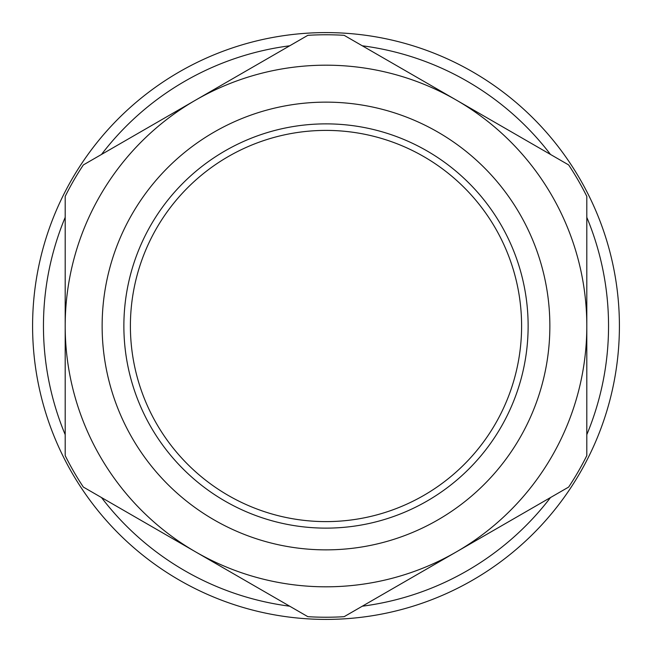 <?xml version="1.0" encoding="UTF-8"?>
<svg xmlns="http://www.w3.org/2000/svg" width="652" height="652" viewBox="0 0 652 652"><rect width="100%" height="100%" fill="white"/><g stroke="black" fill="none" stroke-linecap="round" stroke-linejoin="round"><path stroke-width="0.98" d="M362.292 45.795A282.544 282.544 0 0 1 550.516 154.467M586.808 217.328A282.544 282.544 0 0 1 586.808 434.672M550.516 497.533A282.544 282.544 0 0 1 362.292 606.205M289.708 606.205A282.544 282.544 0 0 1 101.484 497.533M65.192 434.672A282.544 282.544 0 0 1 65.192 217.328M101.484 154.467A282.544 282.544 0 0 1 289.708 45.795M496.384 87.132A293.408 293.408 0 0 0 87.132 155.616A293.408 293.408 0 0 0 155.616 564.868A293.408 293.408 0 0 0 564.868 496.384A293.408 293.408 0 0 0 496.384 87.132M586.808 196.391A291.24 291.24 0 0 0 568.65 164.932L456.408 100.131A260.808 260.808 0 0 0 65.192 326A260.808 260.808 0 0 0 456.408 551.869A260.808 260.808 0 0 0 586.808 326L586.808 455.609A291.24 291.24 0 0 1 568.65 487.068L344.166 616.67A291.24 291.24 0 0 1 307.834 616.67L83.35 487.068A291.24 291.24 0 0 1 65.192 455.609L65.192 196.391A291.24 291.24 0 0 1 83.35 164.932L307.834 35.33A291.24 291.24 0 0 1 344.166 35.33L456.408 100.131A260.808 260.808 0 0 1 586.808 326L586.808 196.391M326 521.608A195.608 195.608 0 0 1 156.602 228.2A195.608 195.608 0 0 1 495.398 228.2A195.608 195.608 0 0 1 326 521.608M326 528.128A202.128 202.128 0 0 1 123.872 326A202.128 202.128 0 0 1 326 123.872A202.128 202.128 0 0 1 528.128 326A202.128 202.128 0 0 1 326 528.128M326 102.136A223.864 223.864 0 0 0 132.128 437.932A223.864 223.864 0 0 0 519.872 437.932A223.864 223.864 0 0 0 326 102.136"/></g></svg>
